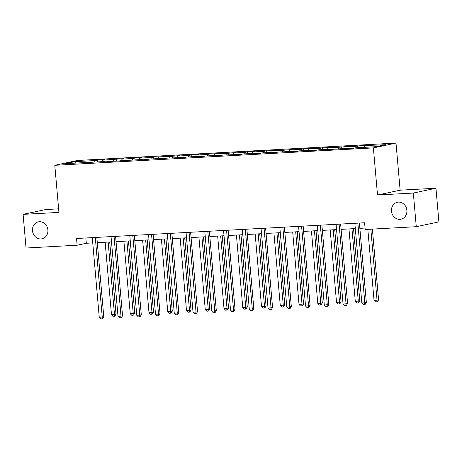 <?xml version="1.0" encoding="UTF-8"?>
<svg xmlns="http://www.w3.org/2000/svg" width="462" height="462" viewBox="0 0 462 462"><rect width="100%" height="100%" fill="white"/><g stroke="black" fill="none" stroke-linecap="round" stroke-linejoin="round"><path stroke-width="0.69" d="M47.892 229.914A8.662 7.687 78 0 1 42.007 238.808A8.662 7.687 78 0 1 32.507 230.752A8.662 7.687 78 0 1 38.398 221.858A8.662 7.687 78 0 1 47.892 229.914M406.872 210.308A8.662 7.687 78 0 1 400.981 219.202A8.662 7.687 78 0 1 391.481 211.151A8.662 7.687 78 0 1 397.372 202.252A8.662 7.687 78 0 1 406.872 210.308M58.616 208.841L45.726 209.546L23.1 214.362L26.045 248.013L77.137 245.218L86.307 243.266L92.746 242.914M396.009 143.081L77.425 160.476L54.805 165.292L373.383 147.898L396.009 143.081L400.132 190.188L377.506 195.004L413.334 193.052L435.955 188.236L400.132 190.188M435.955 188.236L438.9 221.887L416.274 226.703L413.334 193.052M86.076 162.884L85.874 162.543L83.639 163.017L93.087 162.15L104.626 161.515L102.397 161.995L142.134 159.471L139.905 159.944L147.118 159.552L149.347 159.078L160.892 158.443L158.657 158.922L168.104 158.05L184.627 157.502L186.856 157.028L198.4 156.399L196.165 156.872L203.378 156.479L205.613 156L217.152 155.371L214.922 155.85L224.365 154.978L240.887 154.429L243.122 153.956L254.66 153.326L252.431 153.8L259.644 153.407L261.873 152.928L273.417 152.298L271.182 152.778L280.63 151.906L297.153 151.357L299.382 150.883L310.926 150.254L308.691 150.727L315.904 150.335L318.139 149.855L329.677 149.226L327.448 149.705L348.435 148.204L346.2 148.677L353.413 148.285L355.648 147.811L376.085 146.697L385.377 144.716L359.956 145.749L360.117 147.563M85.874 162.543L65.437 163.658L74.729 161.677L95.166 160.562L97.401 160.089L97.557 161.902M359.956 145.749L357.727 146.223L346.188 146.858L348.417 146.379L338.969 147.251L322.447 147.8L320.218 148.273L308.68 148.903L310.909 148.429L303.696 148.822L301.467 149.295L289.922 149.931L292.157 149.451L282.709 150.323L266.187 150.872L263.958 151.345L252.414 151.975L254.649 151.501L247.436 151.894L245.201 152.368L233.662 153.003L235.891 152.524L226.449 153.396L209.927 153.944L207.692 154.418L196.154 155.047L198.383 154.574L191.17 154.966L188.941 155.44L177.396 156.075L179.631 155.596L170.183 156.468L153.661 157.016L151.432 157.49L139.888 158.12L142.123 157.646L134.91 158.039L132.675 158.512L121.136 159.147L123.366 158.668L102.379 160.17L104.614 159.696L97.401 160.089M416.274 226.703L365.182 229.493L364.593 222.759L76.548 238.49L77.137 245.218M104.834 161.862L104.626 161.515M102.379 160.17L101.877 161.665M113.923 159.54L113.421 161.036M123.585 160.834L123.383 160.493M121.136 159.147L120.634 160.643M132.675 158.512L132.172 160.014M142.342 159.812L142.134 159.471M139.888 158.12L139.385 159.621M151.432 157.49L150.93 158.992M161.094 158.789L160.892 158.443M158.645 157.097L158.143 158.593M170.183 156.468L169.681 157.964M179.851 157.761L179.643 157.421M177.396 156.075L176.894 157.571M188.941 155.44L188.438 156.941M198.602 156.739L198.4 156.399M196.154 155.047L195.651 156.549M207.692 154.418L207.19 155.919M217.359 155.717L217.152 155.371M214.905 154.025L214.403 155.521M226.449 153.396L225.947 154.891M236.111 154.689L235.909 154.348M233.662 153.003L233.16 154.499M245.201 152.368L244.698 153.869M254.868 153.667L254.66 153.326M252.414 151.975L251.911 153.476M263.958 151.345L263.455 152.847M273.62 152.645L273.417 152.298M271.171 150.953L270.668 152.448M282.709 150.323L282.207 151.819M292.377 151.617L292.169 151.276M289.922 149.931L289.42 151.426M301.467 149.295L300.964 150.797M311.128 150.595L310.926 150.254M308.68 148.903L308.177 150.404M320.218 148.273L319.716 149.775M329.885 149.572L329.677 149.226M327.431 147.88L326.929 149.376M338.969 147.251L338.473 148.747M348.637 148.545L348.435 148.204M346.188 146.858L345.686 148.354M357.727 146.223L357.224 147.725M364.94 145.83L364.437 147.332M23.1 214.362L58.928 212.405L54.805 165.292M377.506 195.004L373.383 147.898M97.303 242.666L111.498 241.892M116.054 241.643L130.255 240.869M134.812 240.621L149.007 239.842M153.563 239.593L167.764 238.819M172.32 238.571L186.515 237.797M191.072 237.549L205.272 236.769M209.829 236.521L224.024 235.747M228.58 235.499L242.781 234.725M247.332 234.477L261.532 233.697M266.089 233.449L280.29 232.675M284.84 232.426L299.041 231.653M303.598 231.404L317.798 230.625M322.349 230.376L336.55 229.602M341.106 229.354L355.307 228.58M359.858 228.332L365.055 228.049M74.729 161.677L75.45 163.109M95.166 160.562L94.664 162.064M85.845 237.982L86.307 243.266M341.204 146.772L341.36 148.591M322.447 147.8L322.609 149.613M303.696 148.822L303.852 150.641M284.938 149.844L285.1 151.663M266.187 150.872L266.349 152.685M247.436 151.894L247.592 153.713M228.678 152.922L228.84 154.735M209.927 153.944L210.083 155.758M191.17 154.966L191.332 156.785M172.418 155.994L172.574 157.808M153.661 157.016L153.823 158.83M134.91 158.039L135.066 159.858M116.153 159.067L116.314 160.88M354.845 223.296A1.351 1.201 -102 0 0 354.845 223.29L361.815 302.98L364.818 302.818L366.349 302.489L359.396 223.042M357.848 223.129L364.818 302.818L364.53 304.516L363.328 304.579L361.815 302.98M366.349 302.489L365.142 304.389L364.53 304.516M367.827 229.348L374.041 300.375L377.05 300.213L378.574 299.884L372.384 229.1M378.574 299.884L377.367 301.784L376.761 301.911L377.05 300.213L370.836 229.181M376.761 301.911L375.554 301.981L374.041 300.375M336.088 224.318L343.058 304.002L346.067 303.84L347.591 303.511L340.644 224.07M339.091 224.151A1.351 1.201 -102 0 0 339.096 224.157L346.067 303.84L345.772 305.538L344.571 305.607L343.058 304.002M347.591 303.511L346.385 305.411L345.772 305.538M317.336 225.34L324.307 305.03L328.84 304.539L321.887 225.092M320.339 225.179L327.31 304.862L327.021 306.566L325.82 306.629L324.307 305.03M328.84 304.539L327.633 306.433L327.021 306.566M348.949 228.927L355.29 301.403L359.823 300.912L353.505 228.678M359.823 300.912L358.616 302.806L358.004 302.939L358.293 301.236L351.952 228.759M358.004 302.939L356.803 303.003L355.29 301.403M330.191 229.949L336.532 302.425L341.072 301.934L334.748 229.701M341.072 301.934L339.859 303.834L339.252 303.961L339.541 302.258L333.2 229.787M339.252 303.961L338.045 304.025L336.532 302.425M301.588 226.201L308.558 305.89L305.549 306.052L298.579 226.368A1.351 1.201 -102 0 0 298.579 226.363M303.136 226.114L310.083 305.561L308.558 305.89L308.269 307.588L307.063 307.657L305.549 306.052M310.083 305.561L308.876 307.461L308.269 307.588M279.828 227.391L286.798 307.074L289.801 306.912L291.331 306.589L284.378 227.142M282.831 227.229L282.842 227.223A1.351 1.201 -102 0 0 282.831 227.229L289.801 306.912L289.512 308.61L288.311 308.68L286.798 307.074M291.331 306.589L290.124 308.483L289.512 308.61M261.07 228.413L268.041 308.102L272.574 307.611L265.627 228.164M264.079 228.251L271.05 307.935L270.761 309.638L269.554 309.702L268.041 308.102M272.574 307.611L271.367 309.505L270.761 309.638M311.44 230.977L317.781 303.447L320.784 303.286L322.314 302.957L315.996 230.723M322.314 302.957L321.107 304.856L320.495 304.984L320.784 303.286L314.443 230.809M320.495 304.984L319.294 305.053L317.781 303.447M292.683 231.999L299.024 304.475L303.563 303.984L297.239 231.751M303.563 303.984L302.356 305.879L301.744 306.011L302.033 304.308L295.692 231.832M301.744 306.011L300.537 306.075L299.024 304.475M273.931 233.021L280.272 305.498L284.806 305.007L278.488 232.773M284.806 305.007L283.599 306.907L282.987 307.034L283.275 305.33L276.934 232.86M282.987 307.034L281.785 307.097L280.272 305.498M255.174 234.049L261.515 306.52L264.524 306.358L266.054 306.029L259.731 233.795M266.054 306.029L264.847 307.929L264.235 308.056L264.524 306.358L258.183 233.882M264.235 308.056L263.028 308.125L261.515 306.52M236.423 235.071L242.764 307.548L247.297 307.057L240.979 234.823M247.297 307.057L246.09 308.951L245.478 309.084L245.767 307.38L239.426 234.904M245.478 309.084L244.277 309.147L242.764 307.548M217.671 236.094L224.006 308.57L228.546 308.079L222.222 235.845M228.546 308.079L227.339 309.979L226.727 310.106L227.015 308.402L220.674 235.932M226.727 310.106L225.525 310.169L224.006 308.57M198.914 237.122L205.255 309.592L208.258 309.43L209.788 309.101L203.471 236.867M209.788 309.101L208.581 311.001L207.969 311.128L208.258 309.43L201.917 236.954M207.969 311.128L206.768 311.197L205.255 309.592M180.163 238.144L186.504 310.62L191.037 310.129L184.713 237.895M191.037 310.129L189.83 312.023L189.218 312.156L189.507 310.452L183.166 237.976M189.218 312.156L188.017 312.22L186.504 310.62M161.405 239.166L167.746 311.642L172.28 311.151L165.962 238.918M172.28 311.151L171.073 313.051L170.461 313.178L170.749 311.475L164.408 239.004M170.461 313.178L169.259 313.242L167.746 311.642M142.654 240.194L148.995 312.664L151.998 312.503L153.528 312.173L147.205 239.94M153.528 312.173L152.321 314.073L151.709 314.2L151.998 312.503L145.657 240.026M151.709 314.2L150.508 314.27L148.995 312.664M123.897 241.216L130.238 313.692L134.771 313.201L128.453 240.968M134.771 313.201L133.564 315.096L132.952 315.228L133.241 313.525L126.906 241.048M132.952 315.228L131.751 315.292L130.238 313.692M105.145 242.238L111.486 314.714L116.02 314.224L109.696 241.99M116.02 314.224L114.813 316.123L114.201 316.251L114.489 314.547L108.148 242.076M114.201 316.251L112.999 316.314L111.486 314.714M242.319 229.441L249.289 309.124L252.292 308.963L253.823 308.633L246.87 229.187M245.322 229.273L252.292 308.963L252.004 310.66L250.802 310.73L249.289 309.124M253.823 308.633L252.616 310.533L252.004 310.66M223.562 230.463L230.532 310.146L233.541 309.985L235.066 309.661L228.118 230.215M226.571 230.301L226.576 230.295A1.351 1.201 -102 0 0 226.571 230.301L233.541 309.985L233.252 311.683L232.045 311.752L230.532 310.146M235.066 309.661L233.859 311.555L233.252 311.683M204.81 231.485L211.781 311.174L216.314 310.683L209.361 231.237M207.813 231.323L214.784 311.007L214.495 312.71L213.294 312.774L211.781 311.174M216.314 310.683L215.107 312.578L214.495 312.71M186.053 232.513L193.024 312.197L196.032 312.035L197.563 311.706L190.61 232.259M189.062 232.346L196.032 312.035L195.744 313.733L194.537 313.802L193.024 312.197M197.563 311.706L196.35 313.606L195.744 313.733M167.302 233.535L174.272 313.219L177.275 313.057L178.806 312.734L171.852 233.287M170.305 233.374L170.316 233.368A1.351 1.201 -102 0 0 170.305 233.374L177.275 313.057L176.986 314.761L175.785 314.824L174.272 313.219M178.806 312.734L177.599 314.628L176.986 314.761M148.545 234.563A1.351 1.201 -102 0 0 148.545 234.557L155.515 314.247L158.524 314.079L160.054 313.756L153.101 234.309M151.553 234.396L158.524 314.079L158.235 315.783L157.028 315.846L155.515 314.247M160.054 313.756L158.847 315.65L158.235 315.783M129.793 235.585L136.764 315.269L139.767 315.107L141.297 314.778L134.35 235.331M132.796 235.418L139.767 315.107L139.478 316.805L138.277 316.874L136.764 315.269M141.297 314.778L140.09 316.678L139.478 316.805M111.036 236.608L118.006 316.291L121.015 316.129L122.545 315.806L115.592 236.359M114.045 236.446L114.056 236.44A1.351 1.201 -102 0 0 114.045 236.446L121.015 316.129L120.726 317.833L119.525 317.896L118.006 316.291M122.545 315.806L121.339 317.7L120.726 317.833M92.285 237.635A1.351 1.201 -102 0 0 92.285 237.63L99.255 317.319L103.788 316.828L96.841 237.381M95.288 237.468L102.258 317.151L101.969 318.855L100.768 318.919L99.255 317.319M103.788 316.828L102.581 318.722L101.969 318.855"/></g></svg>
